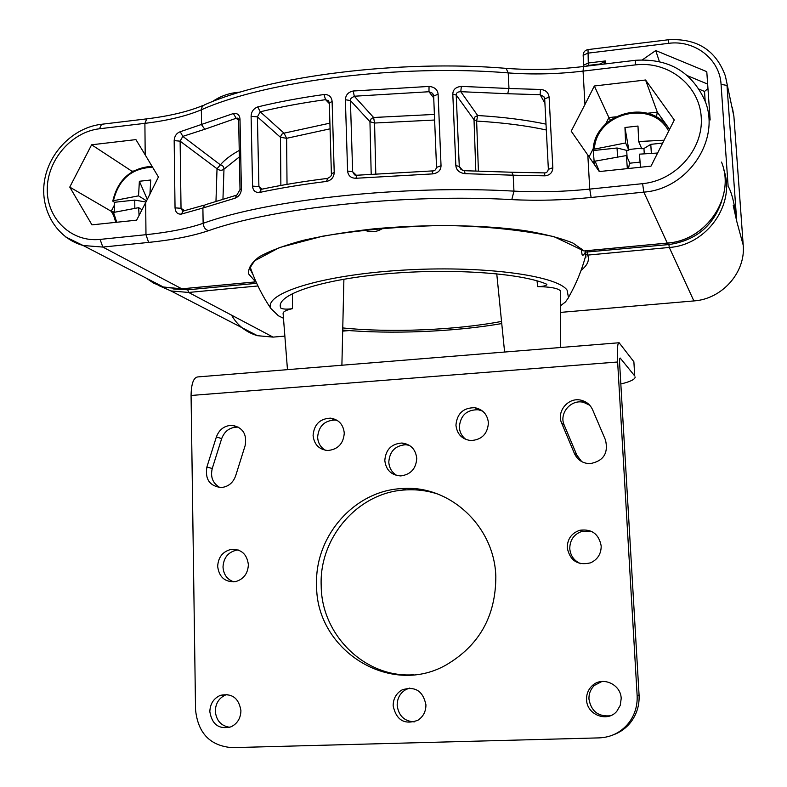 <?xml version="1.0" encoding="UTF-8"?>
<svg xmlns="http://www.w3.org/2000/svg" width="787" height="787" viewBox="0 0 787 787"><rect width="100%" height="100%" fill="white"/><g stroke="black" fill="none" stroke-linecap="round" stroke-linejoin="round"><path stroke-width="1.18" d="M432.545 173.897C438.015 173.14 440.848 170.415 441.035 165.723L438.103 94.184C437.542 89.561 434.522 86.973 429.043 86.422L353.206 91.007C348.297 92.03 345.69 94.932 345.385 99.733L347.598 171.054C348.208 175.816 351.002 178.226 355.999 178.265L432.545 173.897L432.201 170.927L356.659 175.245L355.999 178.265M433.686 95.483L432.338 93.181L428.974 91.735L433.726 97.932M375.773 173.642L374.573 123.028L369.949 121.71L371.277 118.581L373.609 117.489L434.394 114.42M429.043 86.422L428.974 91.735L354.298 96.23L350.943 98.385L350.402 100.539L369.949 121.71L371.189 173.996M345.385 99.733L350.402 100.539L352.655 171.743L354.543 174.891L356.472 175.255M236.366 195.225L205.141 204.807L202.889 208.024L234.998 198.226C239.091 196.504 241.215 193.356 241.383 188.782L240.005 119.29C239.681 114.912 237.467 112.994 233.375 113.535L180.233 131.734C176.524 133.121 174.498 136.082 174.173 140.617L175.039 207.857C175.481 212.342 177.587 214.418 181.344 214.094L202.889 208.024L203.135 223.321C268.377 199.554 404.243 184.679 513.95 191.133L511.806 199.623C537.482 200.911 563.925 200.203 591.135 197.478L643.835 192.126C687.927 189.057 721.089 139.565 704.995 100.825C691.753 71.725 668.576 58.218 635.463 60.294L635.217 64.908L583.069 71.115L584.957 104.523L571.205 131.163L599.281 171.566L651.006 166.136L674.282 119.988L645.556 79.999L594.342 85.99L584.957 104.523M635.325 60.314L583.492 66.521L583.069 71.115C557.412 74.126 532.465 74.726 508.215 72.906L508.973 88.498L461.339 86.383C455.771 86.983 452.928 89.57 452.8 94.155L455.84 165.624C456.332 170.248 459.431 172.924 465.137 173.671L513.183 175.196L513.95 191.133C538.485 192.412 563.748 191.733 589.748 189.096L591.135 197.478M257.752 106.914C253.503 108.596 251.279 111.734 251.102 116.319L252.568 186.116C252.942 190.621 255.293 192.726 259.621 192.431C280.054 188.093 302.365 184.433 326.536 181.433C331.337 180.341 333.895 177.37 334.219 172.52L332.104 101.316C331.504 96.634 328.809 94.361 324.028 94.519C300.083 97.854 277.998 101.985 257.752 106.914L260.241 111.803L257.388 116.86L258.903 186.558L260.831 189.431M464.527 170.71L511.796 172.235L513.183 175.196L544.978 175.835C549.985 175.235 552.602 172.53 552.828 167.72L549.1 97.076C548.382 92.404 545.509 89.866 540.492 89.462L508.973 88.498L507.704 93.732L460.788 91.686C457.631 91.784 456.106 92.905 456.214 95.04L459.274 166.391L461.025 169.549L464.36 170.7L465.137 173.671M475.81 170.868L474 119.29L475.004 116.919L477.66 115.512C503.247 117.047 526.031 119.929 546.011 124.139M544.702 98.503L543.847 96.634L540.108 94.696L507.704 93.732M478.407 170.917L476.637 121.07L474 119.713L456.214 95.04L452.8 94.155M238.195 118.512L236.189 118.266L204.807 129.265L201.58 124.779L201.344 109.796L202.2 106.511L204.59 104.819C268.692 76.162 399.619 59.438 506.11 68.351L508.215 72.906C399.757 63.865 265.74 80.953 201.344 109.796C186.322 116.112 167.513 120.627 144.897 123.352L145.202 154.891L158.433 177.006L145.674 202.613L145.979 234.693C168.871 232.313 187.916 228.525 203.135 223.321C203.518 227.246 205.328 229.696 208.555 230.67C272.518 207.827 404.833 193.533 511.806 199.623M240.005 119.29L238.648 120.254L237.635 118.109L238.284 118.67M204.807 129.265L182.81 136.367L180.125 141.158L181.03 208.299L182.673 211.162M222.957 198.983L223.98 169.146C221.865 170.749 219.543 170.622 217.025 168.743L220.39 164.847C224.472 159.948 230.758 155.137 239.248 150.425M582.951 250.099L572.906 243.026C560.905 238.176 544.998 234.064 525.185 230.689C482.815 224.689 425.423 223.97 372.507 228.987C346.703 231.929 323.506 235.736 302.887 240.409C284.343 245.455 269.862 250.876 259.425 256.69C251.535 262.563 247.944 268.328 248.672 273.984L255.647 281.913L182.171 288.79M583.6 250.817L553.969 236.631C519.322 229.588 481.86 225.879 441.596 225.485C398.999 226.528 359.344 230.099 322.64 236.198L279.493 247.551L255.018 260.576C250.748 265.898 249.272 269.056 250.62 270.039L253.05 274.801M593.88 161.827L592.493 161.807M594.146 161.512L593.162 149.363L625.616 142.949L624.957 127.494L628.862 150.14L625.616 142.949M656.427 117.066L657.312 112.157L669.58 129.304M610.368 120.096L608.922 117.597L615.532 116.85M594.342 85.99L608.922 117.597L605.626 124.1M645.556 79.999L657.312 112.157L647.494 113.259M662.634 143.067L650.78 144.346L651.351 153.317M640.461 167.247L639.477 154.154L657.607 153.032M627.357 168.625L626.373 155.56L595.129 161.148L593.88 161.896L594.736 165.034L593.88 161.896M628.547 168.497L629.62 162.575L626.373 155.56M628.862 150.14L626.668 150.376L617.038 147.995L593.732 150.514M617.038 147.995L617.559 156.79M650.78 144.346L643.943 148.517L641.749 148.753L638.69 141.532L664.071 140.214M638.69 141.532L637.991 126.048L624.957 127.494M629.659 163.214L640.057 162.112M626.668 150.376L627.082 157.075M628.823 149.51L641.494 148.143M643.943 148.517L644.278 153.77M145.202 154.891L135.925 139.604L91.617 144.788L69.758 187.099L91.951 224.856L136.633 220.163L145.674 202.613M152.639 167.238C131.783 168.074 118.719 179.229 113.436 200.715L112.777 201.138L114.44 202.289L114.282 212.244M132.452 171.615L131.882 171.192L133.515 171.005M114.263 212.126L111.213 211.28L114.095 205.682M69.758 187.099L111.213 211.28L113.171 214.576M91.617 144.788L131.882 171.192L131.291 172.333M145.979 202.013L134.754 200.095L114.44 202.289M134.754 200.095L134.823 208.191M146.559 200.872L138.542 195.845L139.378 181.266L147.307 199.416M113.436 200.715L138.542 195.845M149.924 194.261L150.72 180.007L139.378 181.266M139.063 215.451L138.65 207.67L113.505 212.451L112.856 212.893L115.778 222.347M142.014 209.716L138.65 207.67M560.718 312.38L693.878 300.929C722.082 299.119 745.81 272.361 743.213 245.15L733.907 116.476L725.378 75.995C716.022 50.27 697.056 38.189 668.497 39.753L668.419 43.364L587.722 53.182L583.157 55.375L583.708 65.164L588.283 62.999L588.017 49.581L668.438 39.753M231.535 315.144C237.448 325.474 246.085 332.321 257.438 335.685L273.079 337.111L284.864 336.098M342.689 331.13L349.202 330.57M732.372 107.524L733.907 116.476M710.149 119.958L706.785 71.666L655.748 50.555L642.428 59.812M583.216 55.611L583.157 55.375C583.256 52.208 584.849 50.279 587.919 49.591M599.173 64.642L605.37 60.943L588.283 62.999L588.312 65.4L599.861 64.022L600.678 64.465M603.934 64.072L605.37 60.943L605.537 63.885M743.213 245.15L736.75 221.354C734.694 204.512 731.88 192.904 728.329 186.549L728.014 186.175M728.152 186.696L721.059 84.337L726.991 85.439L736.75 221.354L733.218 205.486M723.765 169.746C736.002 203.823 707.06 245.062 669.284 247.462L587.682 255.096L587.633 250.64M581.091 270.344C587.496 265.308 589.689 260.222 587.682 255.096L585.548 254.103L585.233 252.165L668.881 244.56L669.284 247.462L693.878 300.929M655.748 50.555L659.368 61.543M699.2 89.216L704.513 91.44L707.966 88.636M328.789 100.962L325.552 99.664C301.962 102.93 280.192 106.973 260.241 111.803L284.018 133.17L329.901 123.146M280.87 185.457L280.467 136.879L281.756 134.243L284.018 133.17L286.625 138.305L280.447 137.292L257.388 116.86L251.102 116.319M633.879 361.764L619.123 342.748C617.529 342.679 617.038 349.103 617.638 362L637.136 695.56L639.074 695.078L619.684 364.47C619.487 360.171 619.654 358.026 620.186 358.036L634.725 375.96L633.879 361.764L634.725 375.96M620.835 383.987C630.289 381.715 635.07 379.383 635.178 377.003M639.074 695.078C639.546 705.427 636.673 714.596 630.456 722.614C625.842 728.319 620.107 732.402 613.26 734.861M618.572 342.798L198.235 376.884C193.71 377.062 191.32 383.259 191.074 395.468L195.55 709.815C197.99 733.218 210.139 745.82 231.978 747.65L599.291 737.881C611.106 737.33 620.825 732.49 628.439 723.342C634.706 715.255 637.608 705.998 637.136 695.56M397.042 475.574C391.946 472.623 389.201 468.117 388.798 462.077C389.654 451.305 395.31 445.531 405.767 444.734L409.338 445.324M414.356 721.876C404.272 721.305 398.547 715.767 397.169 705.27C397.219 698.158 400.19 692.875 406.092 689.442L409.801 688.064M229.814 727.296C221.068 725.978 216.228 720.577 215.313 711.094C215.599 703.283 219.091 697.882 225.79 694.882L227.069 694.468M610.269 715.777C598.277 716.829 591.175 711.291 588.961 699.131C588.784 693.652 590.624 689.068 594.49 685.369L602.006 681.444M466.12 439.559C461.939 436.5 459.687 432.338 459.342 427.075C460.415 415.398 466.721 409.624 478.24 409.752L482.549 411.06M580.747 563.708C574.126 560.856 570.467 555.819 569.758 548.598C569.906 539.833 574.087 534.048 582.301 531.255L591.972 531.609M325.297 450.253C320.525 447.331 317.968 442.953 317.633 437.139C318.646 426.2 324.431 420.504 334.996 420.051L337.269 420.435M233.808 581.878C227.128 579.478 223.528 574.51 223.006 566.984C223.597 557.757 228.141 552.13 236.661 550.113L238.205 549.975M206.883 467.035L216.386 436.913C219.337 429.269 224.669 425.403 232.362 425.324C242.878 427.528 247.138 434.296 245.131 445.639L235.618 475.938C233.001 482.972 228.181 486.848 221.147 487.547C209.657 486.081 204.905 479.244 206.883 467.035L212.254 468.501L221.668 438.625C224.6 431.05 229.883 427.213 237.517 427.134L238.658 427.252M212.254 468.501C210.237 477.07 212.795 483.415 219.917 487.537M574.421 453.499L561.721 423.308C556.084 411.335 568.667 396.618 581.416 400.298C586.64 401.704 590.368 404.862 592.621 409.781L605.498 440.012C608.587 453.342 603.373 461.231 589.856 463.681C582.655 463.376 577.51 459.982 574.421 453.499L576.861 455.171L564.259 425.226C558.662 413.362 571.136 398.763 583.777 402.423L589.679 405.197M576.861 455.171L581.691 461.595M413.509 674.784C365.04 678.187 321.44 635.03 321.194 585.862C318.981 537.098 358.783 491.816 405.885 489.908C416.874 489.268 427.626 490.695 438.123 494.177M384.813 460.513C385.669 449.652 391.375 443.829 401.921 443.022C410.716 444.173 415.654 449.288 416.746 458.368C416.067 468.688 410.755 474.531 400.799 475.928C391.346 475.289 386.023 470.144 384.813 460.513M393.156 705.821C393.205 698.64 396.205 693.317 402.157 689.855C415.074 685.9 422.993 690.868 425.934 704.778C425.944 711.497 423.268 716.662 417.897 720.262C404.577 725.102 396.333 720.292 393.156 705.821M209.834 711.684C210.129 703.804 213.651 698.354 220.399 695.334C232.017 692.983 238.864 698.108 240.92 710.691C240.704 718.246 237.418 723.617 231.063 726.814C219.091 729.697 212.018 724.65 209.834 711.684M586.571 699.643C586.394 694.114 588.263 689.481 592.158 685.762C602.045 675.876 620.963 684.119 621.189 698.541L620.264 705.339L616.87 711.202C607.485 722.859 586.679 714.832 586.571 699.643M455.939 425.196C457.031 413.421 463.376 407.597 474.994 407.725C483.002 409.506 487.487 414.562 488.422 422.885C487.596 433.981 481.723 439.874 470.793 440.563C461.969 439.294 457.021 434.178 455.939 425.196M567.24 547.762C567.397 538.918 571.608 533.074 579.891 530.251C591.804 528.766 598.897 533.999 601.189 545.952C601.199 553.861 597.667 559.488 590.604 562.833C577.766 565.774 569.985 560.747 567.24 547.762M313.088 435.388C314.111 424.35 319.955 418.605 330.599 418.153C338.813 419.54 343.368 424.537 344.273 433.165C343.417 443.75 337.898 449.534 327.717 450.508C318.951 449.505 314.082 444.458 313.088 435.388M217.665 566.345C218.265 557.039 222.849 551.362 231.437 549.316C241.383 549.08 247.039 554.215 248.377 564.712C247.885 573.674 243.557 579.321 235.382 581.662C225.003 582.331 219.101 577.235 217.665 566.345M316.61 585.371C314.407 536.183 354.543 490.517 402.019 488.579C449.2 484.605 494.482 525.903 495.82 576.468C495.849 616.241 479.086 645.852 445.54 665.3C389.122 696.869 315.823 649.521 316.61 585.371M292.4 293.6L292.508 308.642C286.271 310.039 283.133 311.622 283.094 313.383L287.471 369.644M250.541 268.072C255.568 282.395 262.327 295.853 270.807 308.435L278.431 315.794L283.477 318.273M342.709 330.038C391.169 334.406 454.463 331.829 501.752 323.555M560.718 305.612L565.44 301.982L568.509 297.673L567.073 290.098C556.498 275.116 480.306 265.081 400.278 270.305C320.171 275.361 263.635 293.6 270.807 308.435M501.535 321.43C455.329 330.186 390.313 332.842 342.758 327.933M560.688 347.49L560.314 290.708C557.658 288.18 550.103 286.812 537.659 286.606C543.099 286.458 546.168 285.789 546.876 284.579L546.188 283.979C520.541 273.05 451.502 268.16 387.775 273.689C323.929 279.139 279.513 293.453 280.221 305.976L280.546 307.914L280.565 303.89M292.508 308.642C286.586 309.468 282.602 309.222 280.546 307.914M581.062 248.367L582.114 254.762C582.783 255.854 583.816 255.067 585.203 252.401M364.096 229.961C370.766 232.804 377.101 232.175 383.131 228.082M537.039 280.841L537.659 286.606M353.206 91.007L354.298 96.23L373.609 117.489L374.573 123.028L434.621 120.027M436.647 167.356L441.035 165.723M433.755 96.014L438.103 94.184M356.383 175.265L352.655 171.743L347.598 171.054M587.82 155.098L589.748 189.096L642.605 183.666C675.954 180.538 703.716 149.028 701.227 116.988C699.22 84.898 668.006 60.707 635.217 64.908M512.121 172.255L544.279 172.894L544.978 175.835M462.549 170.366L459.274 166.391L455.84 165.624M546.316 129.973C526.119 125.595 502.893 122.634 476.637 121.07L477.66 115.512L460.788 91.686L461.339 86.383M540.492 89.462L540.108 94.696L544.909 103.166M544.742 98.867L549.1 97.076M548.421 169.323L552.828 167.72M146.284 118.916L101.543 124.277L99.536 128.763L144.897 123.352L146.766 118.857C169.421 116.102 188.27 111.597 203.321 105.36M239.376 156.918L223.98 169.146L223.616 167.011L222.455 165.634L220.39 164.847L182.81 136.367L180.233 131.734M238.648 120.362L236.189 118.266L233.375 113.535M238.648 120.254L240.015 189.637L241.383 188.782M240.015 189.637L234.998 198.226M204.276 205.122L183.292 211.024L181.344 214.094M184.729 210.7L181.03 208.299L175.039 207.857M174.173 140.617L180.125 141.158L217.025 168.743L215.982 201.128M99.536 128.763C71.381 131.941 47.092 160.263 47.25 189.598C46.994 218.963 71.538 242.514 100.077 239.405L145.979 234.693L148.615 242.416C172.579 239.956 192.559 236.041 208.555 230.67M584.79 250.846L667.268 243.075L643.835 192.126L642.605 183.666M100.077 239.405L102.831 247.069L148.615 242.416M65.715 236.976L83.156 245.505L102.831 247.069L181.777 288.819L255.244 281.903M584.525 250.925L667.307 243.124C706.519 240.694 735.875 196.868 721.522 162.112C735.865 196.799 706.5 240.625 667.268 243.075L667.366 243.065M589.06 156.869L593.25 148.576M595.129 161.148L599.379 171.556M668.645 131.154C652.433 99.044 596.644 112.58 594.411 148.645M113.505 212.451L116.742 222.249M146.441 278.254L153.445 283.025L162.575 286.911L181.905 288.868L163.942 287.304L83.156 245.505C56.526 238.195 39.901 209.854 44.426 181.236C48.755 152.589 73.23 127.74 101.031 124.336M721.059 84.337C719.79 59.005 694.518 39.635 668.419 43.364M583.767 65.4L583.777 66.492M585.823 66.246L588.312 65.4L588.292 65.951M721.827 200.842C713.347 226.026 695.708 240.596 668.881 244.56M273.079 337.111L188.644 292.449L257.929 285.966M173.11 288.927L187.759 289.793L256.69 283.31M187.759 289.793L188.644 292.449L170.966 290.944L158.423 285.425M158.394 285.415L170.966 290.944L257.438 335.685M234.762 93.791L235.746 92.591L240.684 91.99M585.282 252.096L585.626 250.827M704.513 91.44L705.201 101.385M687.543 75.739L707.651 84.101M329.33 103.569L325.552 99.664L324.028 94.519M329.487 103.028L332.104 101.316M328.907 101.159L327.963 100.175L329.3 102.644L331.386 173.701L334.219 172.52M331.386 173.701C331.957 175.304 330.688 176.868 327.569 178.383L326.536 181.433M327.284 178.423C303.516 181.384 281.569 185.004 261.432 189.293L259.621 192.431M252.568 186.116L258.903 186.558L262.228 189.126M287.019 184.365L286.625 138.305L330.068 128.822M191.074 395.468L617.638 362M221.668 438.625L216.386 436.913M564.259 425.226L561.721 423.308M432.25 170.927C434.532 171.153 435.959 169.874 436.529 167.1L433.637 95.719L432.338 93.181L433.322 94.46M544.417 172.894C546.385 173.16 547.703 171.91 548.362 169.146L544.673 98.67L543.847 96.634L544.515 97.804M506.621 68.39C531.471 70.25 557.039 69.64 583.324 66.541M593.162 149.363C595.218 112.571 651.4 97.627 669.422 129.609M112.777 201.138C117.863 179.485 130.957 167.867 152.068 166.283M585.922 257.231L585.597 250.827M212.382 101.621C219.484 96.712 227.187 93.712 235.49 92.62M630.456 722.614L628.439 723.342M341.892 365.237L343.899 279.188M568.726 297.053C576.212 283.861 581.918 269.941 585.833 255.283M504.605 352.035L496.754 273.787M405.767 444.734L401.921 443.022M406.092 689.442L402.157 689.855M225.79 694.882L220.399 695.334M594.49 685.369L592.158 685.762M478.24 409.752L474.994 407.725M582.301 531.255L579.891 530.251M334.996 420.051L330.599 418.153M236.661 550.113L231.437 549.316M237.517 427.134L232.362 425.324M583.777 402.423L581.416 400.298M405.885 489.908L402.019 488.579"/></g></svg>
